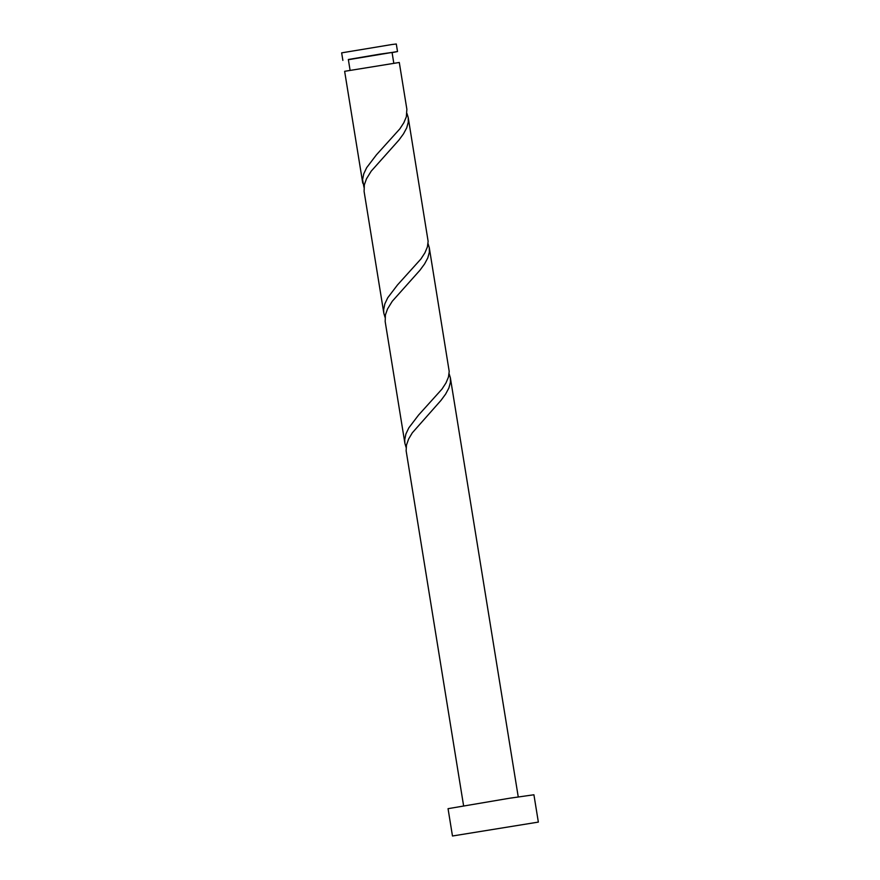 <?xml version="1.0" encoding="UTF-8"?>
<svg xmlns="http://www.w3.org/2000/svg" width="880" height="880" viewBox="0 0 880 880"><rect width="100%" height="100%" fill="white"/><g stroke="black" fill="none" stroke-linecap="round" stroke-linejoin="round"><path stroke-width="1.32" d="M342.87 60.39L341.649 52.855L392.051 44.506L396.297 44L397.518 51.535L348.37 59.708M393.789 63.151L392.062 52.426L379.566 54.197L348.337 59.499L350.075 70.235M452.474 836L448.052 808.676L509.388 798.259L533.918 794.772L538.351 822.096L452.474 836L538.351 822.096M429.286 247.676L449.207 371.448L448.47 377.047L445.984 382.932L441.991 389.081L418.55 415.074L408.804 427.878L405.911 433.983L404.712 439.824L404.91 443.388L385.176 321.574L385.396 314.952L387.519 308.968L392.282 301.246L419.958 270.226L424.556 263.978L427.779 257.972L429.363 252.23L429.286 247.676L428.054 243.617M463.595 805.75L406.131 450.769L406.472 445.06L408.595 439.076L412.291 432.839L441.034 400.334L445.632 394.086L448.855 388.069L450.428 382.338L450.362 377.773L449.119 373.725M404.91 443.388L406.109 447.447M362.758 183.183L344.641 71.313L399.289 62.469L406.868 109.274L406.329 116.842L403.843 122.727L399.85 128.865L376.409 154.858L366.663 167.673L363.77 173.778L362.571 179.619L363.957 187.242M408.221 117.568L428.131 241.351L427.394 246.939L424.919 252.824L420.926 258.973L397.474 284.966L387.728 297.77L384.835 303.886L383.647 309.727L383.834 313.28L364.1 191.477L364.331 184.855L366.454 178.86L371.206 171.149L398.882 140.129L403.48 133.881L406.714 127.864L408.287 122.133L408.221 117.568L406.978 113.509M383.834 313.28L385.033 317.339M392.084 52.624L397.518 51.535M450.362 377.773L518.243 796.895"/></g></svg>
